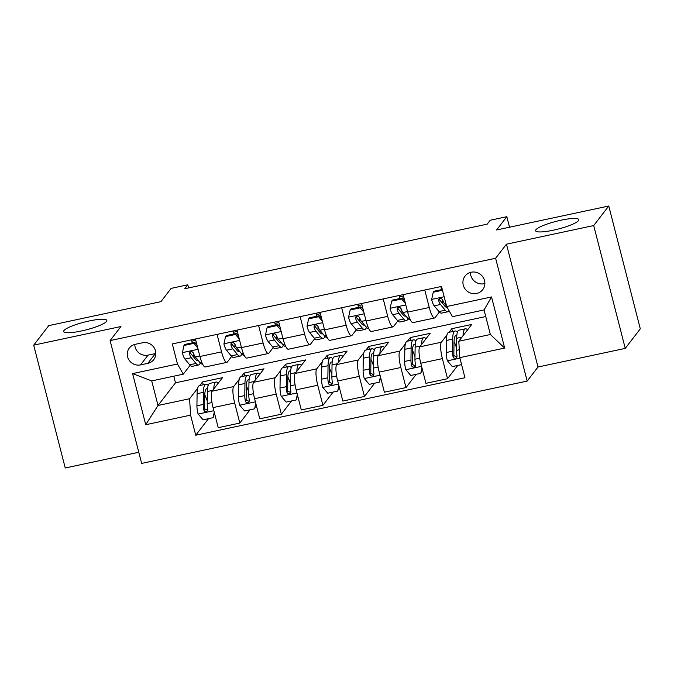 <?xml version="1.0" encoding="UTF-8"?>
<svg xmlns="http://www.w3.org/2000/svg" width="674" height="674" viewBox="0 0 674 674"><rect width="100%" height="100%" fill="white"/><g stroke="black" fill="none" stroke-linecap="round" stroke-linejoin="round"><path stroke-width="1.01" d="M535.931 229.733A22.293 3.985 165.6 0 1 558.636 220.735A22.293 3.985 165.6 0 1 578.789 219.648A22.293 3.985 165.6 0 1 578.469 220.651A22.293 3.985 165.6 0 1 555.755 229.649A22.293 3.985 165.6 0 1 535.603 230.735A22.293 3.985 165.6 0 1 535.931 229.733M63.996 330.521A22.293 3.985 165.6 0 1 86.702 321.523A22.293 3.985 165.6 0 1 106.854 320.436A22.293 3.985 165.6 0 1 106.534 321.439A22.293 3.985 165.6 0 1 83.82 330.437A22.293 3.985 165.6 0 1 63.668 331.524A22.293 3.985 165.6 0 1 63.996 330.521M471.168 272.229A11.146 10.691 -142.4 0 0 465.068 276.054A11.146 10.691 -142.4 0 0 464.79 288.556A11.146 10.691 -142.4 0 0 476.619 293.476A11.146 10.691 -142.4 0 0 482.727 289.66A11.146 10.691 -142.4 0 0 483.005 277.157A11.146 10.691 -142.4 0 0 471.168 272.229M470.444 272.414A11.146 10.691 -142.4 0 0 484.151 283.712A11.146 10.691 -142.4 0 0 484.876 283.527M625.245 348.382L640.3 328.845L608.765 206.017L593.71 225.554L506.469 244.19L495.626 258.252L527.161 381.08L538.004 367.018L625.245 348.382L593.71 225.554M495.626 258.252L110.098 340.589L141.641 463.417L527.161 381.08M110.098 340.589L120.941 326.519L33.7 345.155L65.235 467.983L138.777 452.271M33.7 345.155L48.755 325.618L160.926 301.657L171.162 288.379L187.776 284.824L184.769 288.733L487.209 224.147L490.217 220.238L506.831 216.691L496.595 229.977L608.765 206.017M140.529 364.904L147.842 363.345A10.801 10.354 -142.4 0 0 153.756 359.638A10.801 10.354 -142.4 0 0 154.026 347.531A10.801 10.354 -142.4 0 0 142.559 342.763L135.247 344.321A10.801 10.354 -142.4 0 0 129.341 348.02A10.801 10.354 -142.4 0 0 129.071 360.135A10.801 10.354 -142.4 0 0 140.529 364.904L148.061 355.131L155.374 353.572A10.801 10.354 -142.4 0 0 155.837 353.462M190.59 415.142L145.727 424.721L132.601 373.598L177.464 364.019L183.286 374.171L151.709 380.911L158.019 405.478L189.596 398.738L190.59 415.142L195.746 435.227L464.95 377.735L459.794 357.65L458.792 341.246L490.369 334.506L484.058 309.939L452.49 316.679L446.668 306.527L491.54 296.948L504.666 348.07L459.794 357.65M446.668 306.527L441.512 286.442L172.308 343.934L177.464 364.019M509.536 227.214L506.831 216.691M188.577 287.924L187.776 284.824M173.782 376.202L175.484 382.815L158.019 405.478L145.727 424.721M183.286 374.171L190.135 365.291M424.772 290.022L429.254 307.504A13.935 3.058 77.9 0 0 434.578 318.002A13.935 3.058 77.9 0 0 435.075 317.656L439.389 312.054M383.228 298.894L387.71 316.376A13.935 3.058 77.9 0 0 393.035 326.873A13.935 3.058 77.9 0 0 393.532 326.528L397.845 320.925M341.684 307.765L346.166 325.247A13.935 3.058 77.9 0 0 351.491 335.753A13.935 3.058 77.9 0 0 351.988 335.399L356.302 329.797M300.141 316.637L304.623 334.119A13.935 3.058 77.9 0 0 309.947 344.625A13.935 3.058 77.9 0 0 310.444 344.271L314.766 338.668M258.597 325.508L263.087 342.99A13.935 3.058 77.9 0 0 268.404 353.496A13.935 3.058 77.9 0 0 268.901 353.142L273.223 347.54M217.053 334.38L221.544 351.862A13.935 3.058 77.9 0 0 226.86 362.368A13.935 3.058 77.9 0 0 227.357 362.014L231.679 356.42M203.27 384.778L202.545 381.939L199.774 385.528M197.693 388.224L189.596 398.738M202.545 381.939L222.479 377.676L212.066 391.198A13.935 3.058 77.9 0 0 213.06 407.602L218.216 427.687L239.826 423.07L250.046 409.8M244.814 375.907L244.089 373.067L241.317 376.656M239.236 379.352L233.667 386.581A13.935 3.058 77.9 0 0 234.67 402.985L239.826 423.07M244.089 373.067L264.023 368.804L253.609 382.327A13.935 3.058 77.9 0 0 254.603 398.73L259.76 418.815L281.37 414.198L291.589 400.929M286.357 367.035L285.624 364.187L282.861 367.785M280.78 370.481L275.211 377.71A13.935 3.058 77.9 0 0 276.214 394.113L281.37 414.198M285.624 364.187L305.566 359.933L295.153 373.455A13.935 3.058 77.9 0 0 296.147 389.858L301.303 409.944L322.913 405.327L333.133 392.057M327.901 358.164L327.168 355.316L324.405 358.913M322.324 361.609L316.755 368.838A13.935 3.058 77.9 0 0 317.749 385.242L322.913 405.327M327.168 355.316L347.11 351.061L336.697 364.583A13.935 3.058 77.9 0 0 337.691 380.987L342.847 401.072L364.457 396.455L374.677 383.186M369.445 349.292L368.712 346.444L365.948 350.042M363.867 352.738L358.298 359.967A13.935 3.058 77.9 0 0 359.293 376.37L364.457 396.455M368.712 346.444L388.654 342.19L378.24 355.712A13.935 3.058 77.9 0 0 379.235 372.115L384.391 392.201L406.001 387.584L416.22 374.314M410.988 340.421L410.255 337.573L407.492 341.17M405.411 343.866L399.842 351.095A13.935 3.058 77.9 0 0 400.836 367.498L406.001 387.584M410.255 337.573L430.197 333.318L419.784 346.84A13.935 3.058 77.9 0 0 420.778 363.244L425.934 383.329L447.536 378.712L457.764 365.443M452.532 331.549L451.799 328.701L449.036 332.299M446.955 334.995L441.386 342.224A13.935 3.058 77.9 0 0 442.38 358.627L447.536 378.712M451.799 328.701L471.741 324.447L458.792 341.246M175.484 382.815L485.76 316.553M195.452 338.997L199.934 356.479A13.935 3.058 77.9 0 0 205.258 366.976L226.86 362.368M195.746 435.227L208.502 418.672M236.995 330.125L241.477 347.607A13.935 3.058 77.9 0 0 246.802 358.105L268.404 353.496M278.539 321.245L283.021 338.736A13.935 3.058 77.9 0 0 288.346 349.233L309.947 344.625M320.074 312.374L324.565 329.864A13.935 3.058 77.9 0 0 329.889 340.362L351.491 335.753M361.618 303.502L366.108 320.993A13.935 3.058 77.9 0 0 371.433 331.49L393.035 326.873M403.162 294.631L407.652 312.121A13.935 3.058 77.9 0 0 412.977 322.619L434.578 318.002M151.709 380.911L132.601 373.598M491.54 296.948L484.058 309.939M504.666 348.07L490.369 334.506M134.783 344.431A10.801 10.354 -142.4 0 0 148.061 355.131M506.469 244.19L538.004 367.018M197.701 347.759L193.96 343.344L183.985 345.476L182.368 352.822A9.234 2.03 77.9 0 0 184.937 359.074L189.68 364.786A26.648 5.855 77.9 0 0 192.317 366.327L198.636 364.979A26.648 5.855 77.9 0 0 200.279 362.924M193.32 356.656A22.124 4.861 77.9 0 0 193.345 352.923M192.208 342.872A22.124 4.861 77.9 0 0 191.888 341.154L191.635 339.806M193.96 343.344L194.735 342.325L184.769 344.456L183.985 345.476M194.735 342.325L196.985 344.978M202.613 364.128A26.648 5.855 -102.1 0 1 199.984 362.587L195.233 356.875A9.234 2.03 -102.1 0 1 193.387 353.016L191.955 351.617L190.599 351.601L189.571 352.392L189.394 353.867A9.234 2.03 77.9 0 0 191.248 357.726L195.991 363.438A26.648 5.855 77.9 0 0 198.636 364.979M198.131 360.354A22.124 4.861 -102.1 0 1 197.693 360.556A22.124 4.861 -102.1 0 1 195.494 359.267L190.75 353.564A4.701 1.036 -102.1 0 1 190.262 352.746L189.394 353.867M213.751 389.008A26.648 5.855 -102.1 0 1 216.135 382.032A26.648 5.855 -102.1 0 1 218.317 383.076M214.551 413.406L213.051 417.703L203.076 419.835L198.046 413.903A9.234 2.03 -102.1 0 1 196.926 405.782L197.103 393.692A26.648 5.855 -102.1 0 1 199.512 385.579L205.831 384.231A26.648 5.855 77.9 0 0 203.413 392.344L203.236 404.434A9.234 2.03 77.9 0 0 203.801 409.969L204.5 411.191L206.446 411.57L207.499 410.744L207.786 409.118A9.234 2.03 -102.1 0 1 207.23 403.583L207.407 391.493A26.648 5.855 -102.1 0 1 209.816 383.38L216.135 382.032M204.786 394.804A22.124 4.861 -102.1 0 1 207.263 401.064M213.051 417.703L214.256 412.235M208.173 385.444A26.648 5.855 77.9 0 0 205.831 384.231M207.702 410.314L204.669 408.848A4.701 1.036 -102.1 0 1 204.593 407.484L204.77 395.394A22.124 4.861 -102.1 0 1 206.775 388.662A22.124 4.861 -102.1 0 1 207.541 388.755M239.245 338.887L235.496 334.473L225.529 336.604L223.911 343.951A9.234 2.03 77.9 0 0 226.481 350.202L231.224 355.914A26.648 5.855 77.9 0 0 233.861 357.456L240.18 356.108A26.648 5.855 77.9 0 0 241.823 354.052M234.864 347.784A22.124 4.861 77.9 0 0 234.889 344.052M233.752 334.001A22.124 4.861 77.9 0 0 233.431 332.282L233.179 330.934M235.496 334.473L236.279 333.453L226.312 335.585L225.529 336.604M236.279 333.453L238.529 336.107M244.157 355.257A26.648 5.855 -102.1 0 1 241.528 353.715L236.776 348.003A9.234 2.03 -102.1 0 1 234.931 344.144L233.499 342.746L232.142 342.721L231.115 343.521L230.938 344.995A9.234 2.03 77.9 0 0 232.791 348.854L237.534 354.566A26.648 5.855 77.9 0 0 240.18 356.108M239.674 351.483A22.124 4.861 -102.1 0 1 239.236 351.685A22.124 4.861 -102.1 0 1 237.037 350.396L232.294 344.692A4.701 1.036 -102.1 0 1 231.805 343.875L230.938 344.995M280.788 330.016L277.039 325.601L267.072 327.733L265.455 335.079A9.234 2.03 77.9 0 0 268.025 341.33L272.768 347.043A26.648 5.855 77.9 0 0 275.405 348.584L281.724 347.236A26.648 5.855 77.9 0 0 283.366 345.181M276.407 338.912A22.124 4.861 77.9 0 0 276.433 335.18M275.295 325.129A22.124 4.861 77.9 0 0 274.975 323.402L274.722 322.062M277.039 325.601L277.823 324.582L267.856 326.713L267.072 327.733M277.823 324.582L280.072 327.235M285.7 346.385A26.648 5.855 -102.1 0 1 283.072 344.835L278.32 339.132A9.234 2.03 -102.1 0 1 276.466 335.273L275.043 333.874L273.686 333.849L272.658 334.649L272.481 336.124A9.234 2.03 77.9 0 0 274.335 339.982L279.078 345.695A26.648 5.855 77.9 0 0 281.724 347.236M281.218 342.611A22.124 4.861 -102.1 0 1 280.78 342.813A22.124 4.861 -102.1 0 1 278.581 341.524L273.838 335.821A4.701 1.036 -102.1 0 1 273.349 335.003L272.481 336.124M322.332 321.144L318.583 316.729L308.616 318.861L306.999 326.208A9.234 2.03 77.9 0 0 309.56 332.459L314.311 338.171A26.648 5.855 77.9 0 0 316.949 339.713L323.267 338.365A26.648 5.855 77.9 0 0 324.91 336.309M317.951 330.041A22.124 4.861 77.9 0 0 317.976 326.3M316.839 316.249A22.124 4.861 77.9 0 0 316.519 314.531L316.266 313.191M318.583 316.729L319.366 315.71L309.4 317.842L308.616 318.861M319.366 315.71L321.616 318.364M327.244 337.514A26.648 5.855 -102.1 0 1 324.615 335.964L319.864 330.26A9.234 2.03 -102.1 0 1 318.01 326.401L316.586 324.994L315.23 324.978L314.202 325.778L314.025 327.252A9.234 2.03 77.9 0 0 315.879 331.111L320.622 336.815A26.648 5.855 77.9 0 0 323.267 338.365M322.762 333.74A22.124 4.861 -102.1 0 1 322.324 333.942A22.124 4.861 -102.1 0 1 320.125 332.653L315.381 326.949A4.701 1.036 -102.1 0 1 314.893 326.123L314.025 327.252M255.294 380.136A26.648 5.855 -102.1 0 1 257.679 373.16A26.648 5.855 -102.1 0 1 259.861 374.205M256.095 404.535L254.595 408.832L244.62 410.963L239.59 405.032A9.234 2.03 -102.1 0 1 238.47 396.91L238.647 384.82A26.648 5.855 -102.1 0 1 241.056 376.707L247.375 375.359A26.648 5.855 77.9 0 0 244.957 383.472L244.78 395.562A9.234 2.03 77.9 0 0 245.344 401.097L246.044 402.319L247.99 402.698L249.043 401.873L249.329 400.246A9.234 2.03 -102.1 0 1 248.773 394.711L248.95 382.613A26.648 5.855 -102.1 0 1 251.36 374.508L257.679 373.16M246.33 385.932A22.124 4.861 -102.1 0 1 248.807 392.192M254.595 408.832L255.8 403.364M249.717 376.572A26.648 5.855 77.9 0 0 247.375 375.359M249.245 401.443L246.212 399.977A4.701 1.036 -102.1 0 1 246.136 398.612L246.313 386.522A22.124 4.861 -102.1 0 1 248.318 379.791A22.124 4.861 -102.1 0 1 249.085 379.883M296.838 371.264A26.648 5.855 -102.1 0 1 299.222 364.289A26.648 5.855 -102.1 0 1 301.404 365.333M297.638 395.663L296.139 399.96L286.164 402.092L281.134 396.16A9.234 2.03 -102.1 0 1 280.013 388.039L280.19 375.949A26.648 5.855 -102.1 0 1 282.6 367.836L288.919 366.488A26.648 5.855 77.9 0 0 286.501 374.592L286.324 386.691A9.234 2.03 77.9 0 0 286.888 392.226L287.587 393.447L289.534 393.827L290.587 393.001L290.873 391.375A9.234 2.03 -102.1 0 1 290.317 385.84L290.494 373.741A26.648 5.855 -102.1 0 1 292.904 365.637L299.222 364.289M287.874 377.061A22.124 4.861 -102.1 0 1 290.351 383.321M296.139 399.96L297.344 394.492M291.261 367.692A26.648 5.855 77.9 0 0 288.919 366.488M290.789 392.571L287.756 391.105A4.701 1.036 -102.1 0 1 287.68 389.741L287.857 377.651A22.124 4.861 -102.1 0 1 289.862 370.919A22.124 4.861 -102.1 0 1 290.629 371.012M338.382 362.393A26.648 5.855 -102.1 0 1 340.766 355.417A26.648 5.855 -102.1 0 1 342.948 356.462M339.182 386.792L337.682 391.089L327.707 393.22L322.678 387.289A9.234 2.03 -102.1 0 1 321.557 379.167L321.734 367.069A26.648 5.855 -102.1 0 1 324.143 358.964L330.462 357.616A26.648 5.855 77.9 0 0 328.044 365.721L327.867 377.819A9.234 2.03 77.9 0 0 328.432 383.354L329.131 384.576L331.077 384.955L332.13 384.129L332.417 382.503A9.234 2.03 -102.1 0 1 331.861 376.968L332.038 364.87A26.648 5.855 -102.1 0 1 334.447 356.765L340.766 355.417M329.418 368.189A22.124 4.861 -102.1 0 1 331.894 374.449M337.682 391.089L338.887 385.621M332.804 358.821A26.648 5.855 77.9 0 0 330.462 357.616M332.333 383.7L329.3 382.234A4.701 1.036 -102.1 0 1 329.224 380.869L329.401 368.779A22.124 4.861 -102.1 0 1 331.406 362.048A22.124 4.861 -102.1 0 1 332.172 362.14M363.876 312.273L360.127 307.858L350.16 309.989L348.542 317.336A9.234 2.03 77.9 0 0 351.103 323.587L355.855 329.3A26.648 5.855 77.9 0 0 358.492 330.841L364.811 329.493A26.648 5.855 77.9 0 0 366.454 327.438M359.495 321.169A22.124 4.861 77.9 0 0 359.52 317.429M358.383 307.378A22.124 4.861 77.9 0 0 358.062 305.659L357.81 304.319M360.127 307.858L360.91 306.839L350.943 308.97L350.16 309.989M360.91 306.839L363.16 309.484M368.788 328.642A26.648 5.855 -102.1 0 1 366.159 327.092L361.407 321.388A9.234 2.03 -102.1 0 1 359.554 317.53L358.13 316.123L356.773 316.106L355.746 316.906L355.569 318.381A9.234 2.03 77.9 0 0 357.422 322.239L362.165 327.943A26.648 5.855 77.9 0 0 364.811 329.493M364.305 324.868A22.124 4.861 -102.1 0 1 363.859 325.07A22.124 4.861 -102.1 0 1 361.668 323.781L356.925 318.077A4.701 1.036 -102.1 0 1 356.436 317.252L355.569 318.381M379.925 353.521A26.648 5.855 -102.1 0 1 382.31 346.546A26.648 5.855 -102.1 0 1 384.492 347.59M380.726 377.92L379.226 382.217L369.251 384.349L364.221 378.417A9.234 2.03 -102.1 0 1 363.101 370.296L363.278 358.197A26.648 5.855 -102.1 0 1 365.687 350.092L372.006 348.744A26.648 5.855 77.9 0 0 369.588 356.849L369.411 368.948A9.234 2.03 77.9 0 0 369.975 374.483L370.675 375.704L372.621 376.084L373.674 375.258L373.96 373.632A9.234 2.03 -102.1 0 1 373.404 368.097L373.581 355.998A26.648 5.855 -102.1 0 1 375.991 347.894L382.31 346.546M370.961 359.318A22.124 4.861 -102.1 0 1 373.438 365.578M379.226 382.217L380.431 376.749M374.348 349.949A26.648 5.855 77.9 0 0 372.006 348.744M373.876 374.828L370.843 373.354A4.701 1.036 -102.1 0 1 370.767 371.997L370.944 359.908A22.124 4.861 -102.1 0 1 372.949 353.176A22.124 4.861 -102.1 0 1 373.716 353.269M405.419 303.401L401.67 298.986L391.704 301.118L390.086 308.465A9.234 2.03 77.9 0 0 392.647 314.716L397.399 320.42A26.648 5.855 77.9 0 0 400.036 321.97L406.355 320.622A26.648 5.855 77.9 0 0 407.997 318.566M401.038 312.298A22.124 4.861 77.9 0 0 401.064 308.557M399.926 298.506A22.124 4.861 77.9 0 0 399.606 296.787L399.353 295.448M401.67 298.986L402.454 297.967L392.487 300.099L391.704 301.118M402.454 297.967L404.703 300.612M410.331 319.771A26.648 5.855 -102.1 0 1 407.703 318.221L402.951 312.517A9.234 2.03 -102.1 0 1 401.097 308.658L399.674 307.251L398.317 307.234L397.289 308.035L397.112 309.509A9.234 2.03 77.9 0 0 398.966 313.368L403.709 319.072A26.648 5.855 77.9 0 0 406.355 320.622M405.849 315.996A22.124 4.861 -102.1 0 1 405.403 316.19A22.124 4.861 -102.1 0 1 403.212 314.91L398.469 309.206A4.701 1.036 -102.1 0 1 397.98 308.38L397.112 309.509M421.469 344.65A26.648 5.855 -102.1 0 1 423.853 337.674A26.648 5.855 -102.1 0 1 426.035 338.719M422.269 369.049L420.77 373.345L410.795 375.477L405.765 369.546A9.234 2.03 -102.1 0 1 404.644 361.424L404.821 349.326A26.648 5.855 -102.1 0 1 407.231 341.221L413.55 339.873A26.648 5.855 77.9 0 0 411.132 347.978L410.955 360.076A9.234 2.03 77.9 0 0 411.519 365.611L412.218 366.833L414.156 367.212L415.218 366.386L415.504 364.76A9.234 2.03 -102.1 0 1 414.948 359.217L415.125 347.127A26.648 5.855 -102.1 0 1 417.535 339.022L423.853 337.674M412.505 350.446A22.124 4.861 -102.1 0 1 414.982 356.706M420.77 373.345L421.975 367.878M415.892 341.078A26.648 5.855 77.9 0 0 413.55 339.873M415.42 365.957L412.387 364.482A4.701 1.036 -102.1 0 1 412.311 363.126L412.488 351.028A22.124 4.861 -102.1 0 1 414.493 344.304A22.124 4.861 -102.1 0 1 415.26 344.397M442.489 290.267L433.247 292.238L431.63 299.593A9.234 2.03 77.9 0 0 434.191 305.844L438.942 311.548A26.648 5.855 77.9 0 0 441.58 313.098L447.898 311.75A26.648 5.855 77.9 0 0 449.078 310.739M442.582 303.426A22.124 4.861 77.9 0 0 442.607 299.686M441.47 289.635A22.124 4.861 77.9 0 0 441.15 287.916L440.897 286.576M442.287 289.466L434.031 291.227L433.247 292.238M446.567 306.131L444.495 303.645A9.234 2.03 -102.1 0 1 442.641 299.787L441.217 298.38L439.861 298.363L438.833 299.163L438.656 300.638A9.234 2.03 77.9 0 0 440.51 304.496L445.253 310.2A26.648 5.855 77.9 0 0 447.898 311.75M447.098 307.277A22.124 4.861 -102.1 0 1 446.946 307.319A22.124 4.861 -102.1 0 1 444.756 306.038L440.012 300.334A4.701 1.036 -102.1 0 1 439.524 299.509L438.656 300.638M463.013 335.778A26.648 5.855 -102.1 0 1 465.397 328.802A26.648 5.855 -102.1 0 1 467.579 329.847M461.589 364.626L452.338 366.605L447.309 360.674A9.234 2.03 -102.1 0 1 446.188 352.553L446.365 340.454A26.648 5.855 -102.1 0 1 448.774 332.349L455.093 331.001A26.648 5.855 77.9 0 0 452.675 339.106L452.498 351.196A9.234 2.03 77.9 0 0 453.063 356.74L453.762 357.961L455.7 358.341L456.761 357.506L457.048 355.889A9.234 2.03 -102.1 0 1 456.492 350.345L456.669 338.255A26.648 5.855 -102.1 0 1 459.078 330.15L465.397 328.802M454.049 341.575A22.124 4.861 -102.1 0 1 456.525 347.826M457.435 332.206A26.648 5.855 77.9 0 0 455.093 331.001M456.964 357.085L453.931 355.611A4.701 1.036 -102.1 0 1 453.855 354.254L454.032 342.156A22.124 4.861 -102.1 0 1 456.037 335.433A22.124 4.861 -102.1 0 1 456.804 335.526M233.667 386.581L212.066 391.198M275.211 377.71L253.609 382.327M316.755 368.838L295.153 373.455M358.298 359.967L336.697 364.583M399.842 351.095L378.24 355.712M441.386 342.224L419.784 346.84M234.67 402.985L213.06 407.602M221.544 351.862L199.934 356.479M263.087 342.99L241.477 347.607M276.214 394.113L254.603 398.73M304.623 334.119L283.021 338.736M317.749 385.242L296.147 389.858M346.166 325.247L324.565 329.864M359.293 376.37L337.691 380.987M387.71 316.376L366.108 320.993M400.836 367.498L379.235 372.115M429.254 307.504L407.652 312.121M442.38 358.627L420.778 363.244M155.374 353.572L147.842 363.345M198.089 349.292L182.41 352.637M195.991 363.438L189.68 364.786M191.888 341.154L195.789 340.319M201.762 362.199L199.984 362.587M191.248 357.726L184.937 359.074M199.79 355.906L195.233 356.875M198.173 414.055L213.86 410.702M207.407 391.493L212.714 390.356M197.103 393.692L203.413 392.344M207.23 403.583L211.99 402.563M196.926 405.782L203.236 404.434M204.669 408.848L203.801 409.969M239.632 340.421L223.953 343.765M237.534 354.566L231.224 355.914M233.431 332.282L237.332 331.448M243.306 353.328L241.528 353.715M232.791 348.854L226.481 350.202M241.334 347.034L236.776 348.003M281.176 331.549L265.497 334.894M279.078 345.695L272.768 347.043M274.975 323.402L278.876 322.576M284.849 344.456L283.072 344.835M274.335 339.982L268.025 341.33M282.878 338.163L278.32 339.132M322.72 322.678L307.041 326.022M320.622 336.815L314.311 338.171M316.519 314.531L320.42 313.705M326.393 335.585L324.615 335.964M315.879 331.111L309.56 332.459M324.421 329.291L319.864 330.26M239.717 405.184L255.404 401.83M248.95 382.613L254.258 381.484M238.647 384.82L244.957 383.472M248.773 394.711L253.534 393.692M238.47 396.91L244.78 395.562M246.212 399.977L245.344 401.097M281.26 396.312L296.948 392.959M290.494 373.741L295.802 372.612M280.19 375.949L286.501 374.592M290.317 385.84L295.077 384.82M280.013 388.039L286.324 386.691M287.756 391.105L286.888 392.226M322.804 387.44L338.491 384.087M332.038 364.87L337.345 363.741M321.734 367.069L328.044 365.721M331.861 376.968L336.621 375.949M321.557 379.167L327.867 377.819M329.3 382.234L328.432 383.354M364.263 313.806L348.584 317.151M362.165 327.943L355.855 329.3M358.062 305.659L361.963 304.833M367.937 326.713L366.159 327.092M357.422 322.239L351.103 323.587M365.965 320.42L361.407 321.388M364.348 378.569L380.035 375.216M373.581 355.998L378.889 354.869M363.278 358.197L369.588 356.849M373.404 368.097L378.165 367.077M363.101 370.296L369.411 368.948M370.843 373.354L369.975 374.483M405.807 304.926L390.128 308.279M403.709 319.072L397.399 320.42M399.606 296.787L403.507 295.962M409.48 317.842L407.703 318.221M398.966 313.368L392.647 314.716M407.509 311.548L402.951 312.517M405.891 369.697L421.579 366.344M415.125 347.127L420.433 345.998M404.821 349.326L411.132 347.978M414.948 359.217L419.708 358.206M404.644 361.424L410.955 360.076M412.387 364.482L411.519 365.611M444.158 296.737L431.672 299.408M445.253 310.2L438.942 311.548M441.15 287.916L441.849 287.773M440.51 304.496L434.191 305.844M445.851 303.359L444.495 303.645M447.435 360.817L459.921 358.155M456.669 338.255L461.968 337.126M446.365 340.454L452.675 339.106M456.492 350.345L459.314 349.747M446.188 352.553L452.498 351.196M453.931 355.611L453.063 356.74"/></g></svg>
